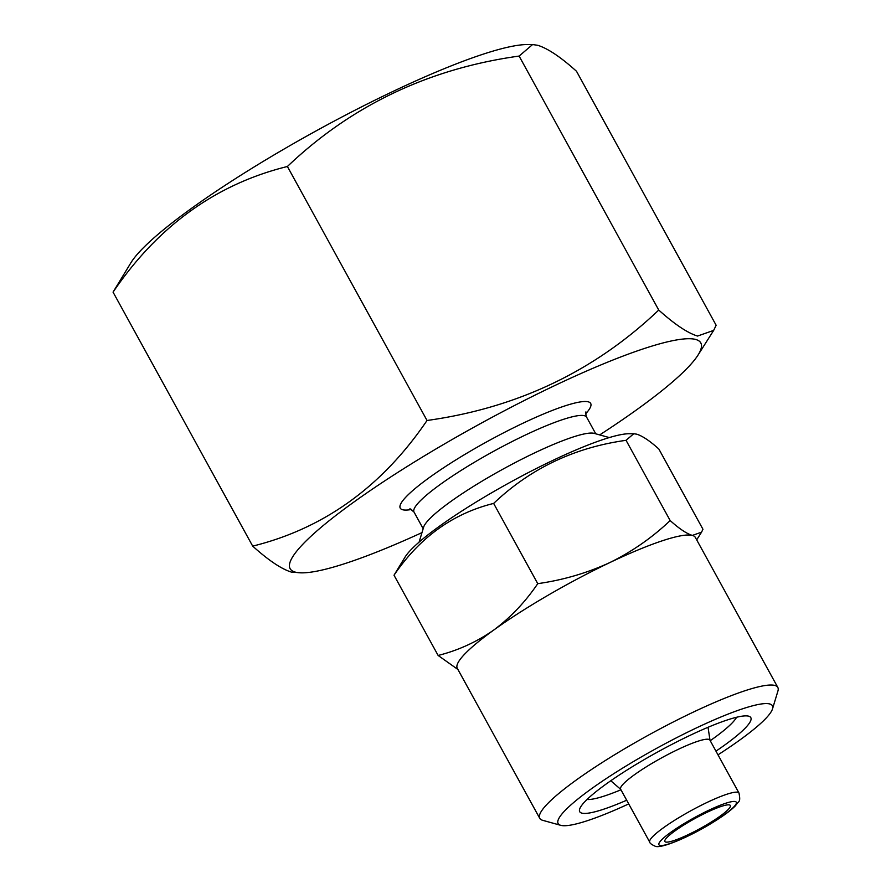 <?xml version="1.0" encoding="UTF-8"?>
<svg xmlns="http://www.w3.org/2000/svg" width="891" height="891" viewBox="0 0 891 891"><rect width="100%" height="100%" fill="white"/><g stroke="black" fill="none" stroke-linecap="round" stroke-linejoin="round"><path stroke-width="1.34" d="M626.685 800.229A97.631 14.757 -28.8 0 1 581.879 813.138A97.631 14.757 -28.8 0 1 579.629 809.162A97.631 14.757 -28.8 0 1 657.992 751.815A97.631 14.757 -28.8 0 1 748.652 716.175A97.631 14.757 -28.8 0 1 748.718 716.197A97.631 14.757 -28.8 0 1 715.963 751.146M457.952 669.509L438.127 655.453C458.085 650.441 476.607 641.988 493.714 630.071C510.532 617.552 525.211 602.082 537.752 583.661C563.056 580.074 587.046 573.058 609.734 562.622C632.142 551.585 652.279 537.563 670.166 520.556C679.243 528.731 686.638 533.676 692.34 535.413L701.54 532.183L702.954 529.254L658.839 449.008C649.851 440.911 642.467 435.955 636.664 434.162L633.735 433.739L626.05 440.321C574.439 447.505 530.301 468.543 493.636 503.426C452.929 513.494 419.728 537.429 394.011 575.218L405.249 556.786A132.436 20.014 -28.8 0 1 510.075 482.365A132.436 20.014 -28.8 0 1 629.079 433.739L633.735 433.739M628.712 803.916A122.256 18.477 -28.8 0 1 560.851 825.356A122.256 18.477 -28.8 0 1 560.751 825.333A122.256 18.477 -28.8 0 1 639.894 757.773A122.256 18.477 -28.8 0 1 769.679 703.946A122.256 18.477 -28.8 0 1 772.497 708.924A122.256 18.477 -28.8 0 1 717.99 754.833M542.775 820.333A135.833 20.526 -28.8 0 1 542.675 820.31A135.833 20.526 -28.8 0 1 539.757 818.328A135.833 20.526 -28.8 0 1 639.593 740.087A135.833 20.526 -28.8 0 1 774.814 685.435A135.833 20.526 -28.8 0 1 777.821 687.451A135.833 20.526 -28.8 0 1 777.943 690.971L772.497 708.924M539.757 818.328L457.283 668.306A135.833 20.526 -28.8 0 1 493.714 630.071A135.833 20.526 -28.8 0 1 609.734 562.622A135.833 20.526 -28.8 0 1 692.34 535.413A135.833 20.526 -28.8 0 1 695.348 537.429L777.821 687.451M665.7 842.04A37.355 5.647 -28.8 0 1 664.875 841.483A37.355 5.647 -28.8 0 1 692.329 819.965A37.355 5.647 -28.8 0 1 729.506 804.941A37.355 5.647 -28.8 0 1 730.342 805.486A37.355 5.647 -28.8 0 1 702.888 827.004A37.355 5.647 -28.8 0 1 665.7 842.04M421.978 532.618A234.311 35.417 -28.8 0 1 301.982 572.857L291.491 572.122C281.523 569.082 268.592 560.417 252.688 546.127C323.945 528.508 382.05 486.631 427.034 420.485C517.359 407.922 594.598 371.113 658.75 310.057C674.654 324.346 687.585 333.011 697.553 336.052L713.669 330.394L716.141 325.26L576.51 71.28C560.773 57.102 547.842 48.437 537.707 45.285L532.584 44.561L519.119 56.066C428.794 68.629 351.555 105.439 287.403 166.494C216.145 184.114 158.041 225.991 113.057 292.137L131.222 262.255A234.311 35.417 -28.8 0 1 316.684 130.587A234.311 35.417 -28.8 0 1 527.227 44.55L532.584 44.55M301.982 572.857A234.311 35.417 -28.8 0 1 295.333 572.133A234.311 35.417 -28.8 0 1 446.469 442.794A234.311 35.417 -28.8 0 1 695.593 339.438A234.311 35.417 -28.8 0 1 697.976 355.153A234.311 35.417 -28.8 0 1 599.699 434.908M419.093 542.14L423.637 527.149A98.478 14.88 -28.8 0 1 502.68 469.301A98.478 14.88 -28.8 0 1 594.13 433.36A98.478 14.88 -28.8 0 1 594.197 433.382A98.478 14.88 -28.8 0 1 594.275 433.405M708.768 739.363A50.943 7.696 -28.8 0 1 709.904 740.12L739.007 793.068A50.943 7.696 -28.8 0 0 737.882 792.311A50.943 7.696 -28.8 0 0 687.173 812.804A50.943 7.696 -28.8 0 0 649.728 842.14L620.626 789.192A50.943 7.696 -28.8 0 1 658.059 759.856A50.943 7.696 -28.8 0 1 708.768 739.363M252.688 546.127L113.057 292.137M658.75 310.057L519.119 56.066M427.034 420.485L287.403 166.494M670.166 520.556L626.05 440.321M537.752 583.661L493.636 503.426M438.127 655.453L394.011 575.218M736.567 717.266A87.441 13.22 -28.8 0 1 710.227 740.699M620.949 789.782A87.441 13.22 -28.8 0 1 587.046 799.472M423.158 528.697L414.014 512.047A98.478 14.88 -28.8 0 1 486.386 455.334A98.478 14.88 -28.8 0 1 584.418 415.707A98.478 14.88 -28.8 0 1 586.612 417.166C585.61 413.736 585.387 411.987 585.944 411.932M411.675 509.463A108.669 16.428 -28.8 0 1 402.643 509.741A108.669 16.428 -28.8 0 1 472.742 449.766A108.669 16.428 -28.8 0 1 588.272 401.83A108.669 16.428 -28.8 0 1 585.677 413.803M735.309 801.566A44.149 6.671 -28.8 0 1 706.83 825.935A44.149 6.671 -28.8 0 1 659.897 845.403A44.149 6.671 -28.8 0 1 688.375 821.045A44.149 6.671 -28.8 0 1 735.309 801.566M697.976 355.153L713.669 330.394M414.014 512.047L409.949 508.683M595.756 433.817L586.612 417.166M594.197 433.382L609.288 437.57M710.004 740.298L708.044 727.279M649.728 842.14C649.795 843.22 651.521 844.534 654.93 846.094C660.075 849.435 690.124 836.783 714.192 821.602C724.06 815.443 731.188 810.119 735.565 805.642C738.906 800.33 740.822 802.802 739.007 793.068M620.726 789.381L610.78 780.75M696.684 539.857L701.54 532.183M560.751 825.333L542.675 820.31"/></g></svg>
